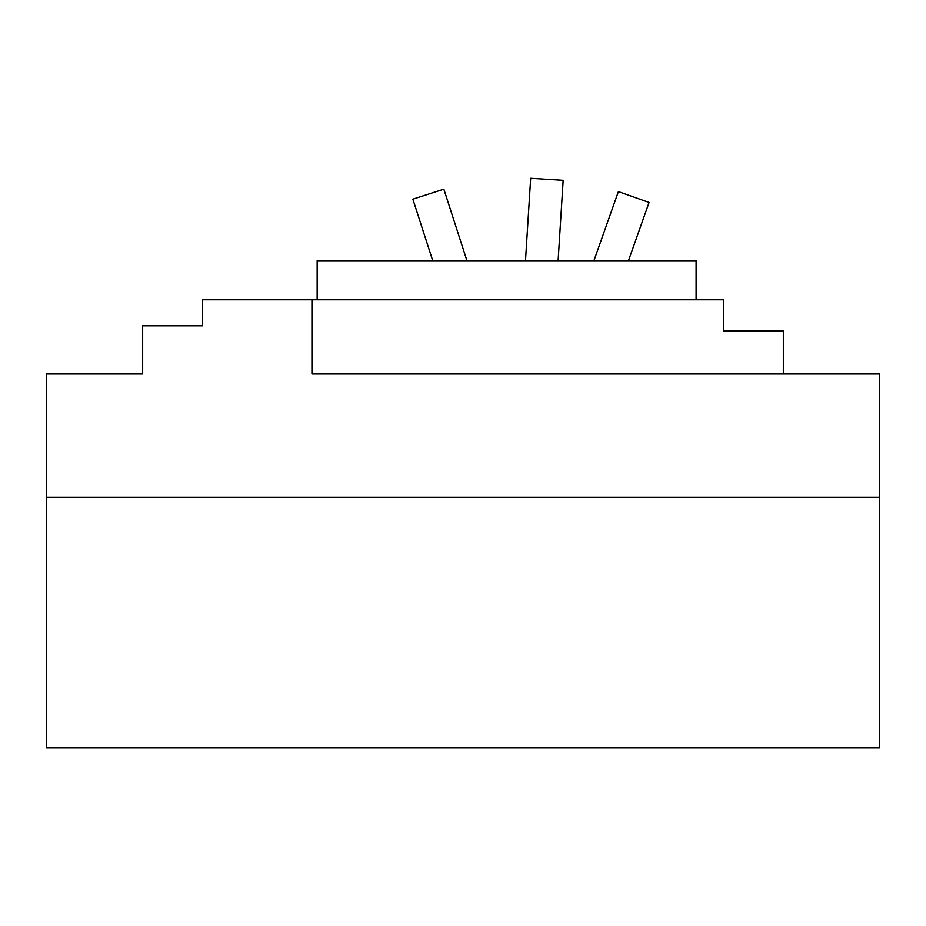 <?xml version="1.0" encoding="UTF-8"?>
<svg xmlns="http://www.w3.org/2000/svg" width="926" height="926" viewBox="0 0 926 926"><rect width="100%" height="100%" fill="white"/><g stroke="black" fill="none" stroke-linecap="round" stroke-linejoin="round"><path stroke-width="1.39" d="M593.925 260.704L618.394 191.613L649.08 202.47L628.465 260.704M525.493 260.704L530.679 178.278L563.17 180.327L558.112 260.704M432.731 260.704L412.857 199.171L443.843 189.17L466.947 260.704M879.7 497.308L46.3 497.308L46.3 747.722L879.7 747.722L879.7 497.308M46.427 497.308L46.427 374L142.662 374L142.662 325.813L202.562 325.813L202.562 299.769L723.438 299.769L723.438 331.022L783.338 331.022L783.338 374L311.946 374L311.946 299.769M879.573 497.308L879.573 374L783.338 374M696.097 299.769L696.097 260.704L317.155 260.704L317.155 299.769"/></g></svg>

